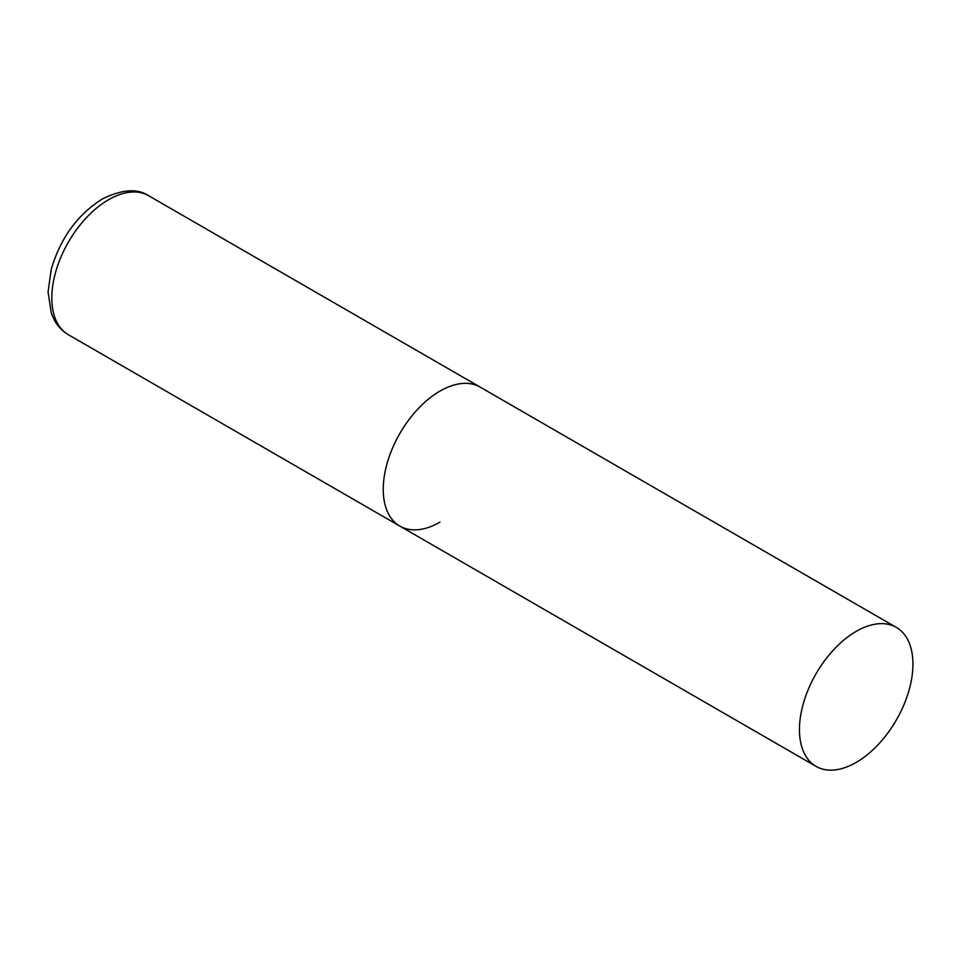 <?xml version="1.0" encoding="UTF-8"?>
<svg xmlns="http://www.w3.org/2000/svg" width="961" height="961" viewBox="0 0 961 961"><rect width="100%" height="100%" fill="white"/><g stroke="black" fill="none" stroke-linecap="round" stroke-linejoin="round"><path stroke-width="1.44" d="M440.006 522.135A80.268 46.344 -60 0 1 399.872 526.111A80.268 46.344 -60 0 1 387.571 461.797A80.268 46.344 -60 0 1 440.006 391.067A80.268 46.344 -60 0 1 480.128 387.103A80.268 46.344 120 0 0 418.287 408.605A80.268 46.344 120 0 0 383.247 489.377A80.268 46.344 120 0 0 399.872 526.111L68.435 334.764A80.268 46.344 -60 0 1 56.122 270.449A80.268 46.344 -60 0 1 108.557 199.72A80.268 46.344 -60 0 1 148.691 195.744C137.483 188.176 121.963 189.293 102.142 199.083C77.288 214.856 60.315 238.328 51.221 269.5L48.05 292.048L51.365 313.43L54.501 320.373C57.912 326.512 62.549 331.305 68.435 334.764M912.95 664.123A80.268 46.344 120 0 0 896.325 627.389A80.268 46.344 120 0 0 834.472 648.891A80.268 46.344 120 0 0 799.444 729.663A80.268 46.344 120 0 0 816.069 766.397A80.268 46.344 120 0 0 877.91 744.895A80.268 46.344 120 0 0 912.95 664.123M896.325 627.389L148.691 195.744M399.872 526.111L816.069 766.397"/></g></svg>
